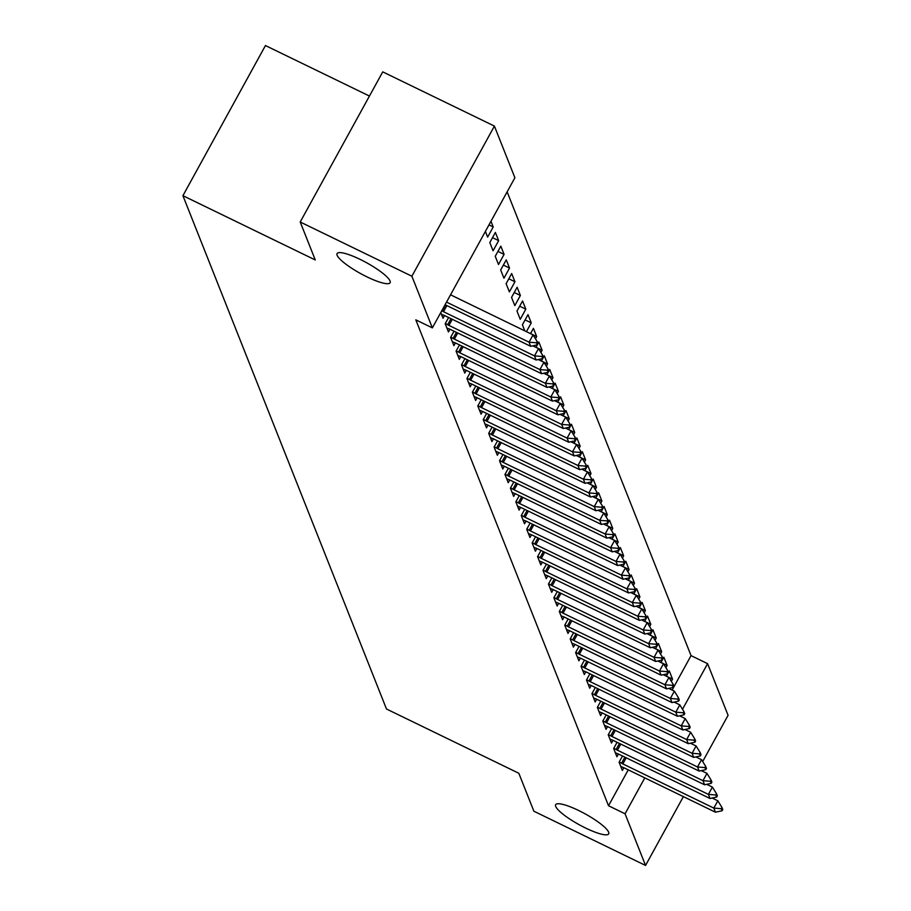 <?xml version="1.0" encoding="UTF-8"?>
<svg xmlns="http://www.w3.org/2000/svg" width="911" height="911" viewBox="0 0 911 911"><rect width="100%" height="100%" fill="white"/><g stroke="black" fill="none" stroke-linecap="round" stroke-linejoin="round"><path stroke-width="1.37" d="M578.679 810.517A30.279 6.195 28.8 0 1 608.685 833.872A30.279 6.195 28.8 0 1 585.636 828.053A30.279 6.195 28.8 0 1 555.63 804.709A30.279 6.195 28.8 0 1 578.679 810.517M360.118 259.384A30.279 6.195 28.8 0 1 390.124 282.74A30.279 6.195 28.8 0 1 367.076 276.921A30.279 6.195 28.8 0 1 337.07 253.577A30.279 6.195 28.8 0 1 360.118 259.384M672.113 690.071L691.05 655.624L507.142 191.868M691.05 655.624L707.596 663.663L728.083 715.317L702.677 761.528M369.445 96.054L265.454 45.55L182.917 195.683L386.48 708.997L518.826 773.268L533.88 811.223L645.546 865.45L625.06 813.785L644.794 777.892M182.917 195.683L315.263 259.954L300.209 221.999L382.745 71.867L494.411 126.094L514.897 177.747L432.361 327.88L411.874 276.227L494.411 126.094M660.965 662.468L667.114 665.451L663.846 657.23L662.992 658.79L662.172 656.74L661.511 657.958L662.32 660.008L660.942 662.513M667.114 665.451L665.895 667.649M617.077 742.294L613.661 748.523L616.918 756.745L618.41 754.023M650.101 635.058L656.239 638.042L652.982 629.82L652.117 631.38L651.308 629.33L650.636 630.549L651.456 632.598L652.117 631.391M651.445 632.598L650.067 635.115M656.239 638.042L655.032 640.251M606.214 714.896L602.786 721.113L606.054 729.335L607.546 726.614M639.226 607.648L645.375 610.632L642.107 602.41L641.253 603.982L640.433 601.92L639.773 603.139L640.581 605.2L639.203 607.705M645.375 610.632L644.157 612.841M595.338 687.486L591.922 693.715L595.179 701.937L596.682 699.215M628.362 580.25L634.5 583.234L631.243 575.012L630.378 576.572M528.403 533.55L530.862 534.518A4.726 0.968 -151.2 0 1 532.092 535.064L623.078 579.248L629.717 577.79L630.389 576.572L629.569 574.522L628.897 575.741L629.717 577.79L628.339 580.296M634.5 583.234L633.293 585.431M584.475 660.076L581.047 666.305L584.315 674.527L585.807 671.806M617.499 552.84L623.636 555.824L620.38 547.602L619.514 549.162L618.706 547.112L618.034 548.331L618.842 550.381L619.514 549.174M618.842 550.392L617.464 552.897M623.636 555.824L622.418 558.033M573.6 632.678L570.184 638.896L573.44 647.117L574.943 644.396M606.624 525.431L612.761 528.414L609.505 520.192L608.65 521.764L607.831 519.703L607.159 520.921L607.979 522.982L606.601 525.488M612.761 528.414L611.554 530.623M562.736 605.268L559.32 611.497L562.577 619.719L564.068 616.998M595.76 498.032L601.898 501.016L598.641 492.794L597.775 494.354L596.967 492.304L596.295 493.523L597.115 495.573L595.726 498.078M601.898 501.016L600.679 503.214M551.872 577.859L548.445 584.088L551.713 592.309L553.205 589.588M584.885 470.623L591.034 473.606L587.766 465.384L586.912 466.944L586.092 464.895L585.431 466.113L586.24 468.163L586.912 466.956M586.24 468.174L584.862 470.68M591.034 473.606L589.816 475.815M540.997 550.46L537.581 556.678L540.838 564.9L542.33 562.178M574.021 443.213L580.159 446.196L576.902 437.975L576.037 439.546L575.228 437.485L574.556 438.703L575.376 440.765L573.987 443.27M580.159 446.196L578.952 448.406M530.134 523.051L526.706 529.28L529.974 537.501L531.466 534.78M563.146 415.815L569.295 418.798L566.027 410.576L565.173 412.136L564.353 410.087L563.693 411.305L564.501 413.355L563.123 415.86M569.295 418.798L568.077 420.996M519.259 495.641L515.842 501.87L519.099 510.092L520.602 507.37M552.282 388.405L558.42 391.388L555.163 383.167L554.309 384.727L553.489 382.677L552.818 383.895L553.637 385.945L554.309 384.738M553.637 385.957L552.26 388.462M558.42 391.388L557.213 393.598M508.395 468.243L504.967 474.46L508.236 482.682L509.727 479.96M541.419 360.995L547.557 363.979L544.3 355.757L543.434 357.328L542.626 355.267L541.954 356.486L542.762 358.547L541.385 361.052M547.557 363.979L546.338 366.188M497.531 440.833L494.104 447.062L497.36 455.284L498.864 452.562M530.544 333.597L536.681 336.58L533.425 328.359L530.521 333.642M536.681 336.58L535.474 338.778M486.656 413.423L483.24 419.652L486.497 427.874L487.989 425.152M522.561 300.949L516.981 311.095L520.238 319.317L525.818 309.171L522.561 300.949M475.793 386.025L472.365 392.242L475.633 400.464L477.125 397.743M511.686 273.539L506.117 283.685L509.374 291.907L514.954 281.761L511.686 273.539M464.917 358.615L461.501 364.844L464.758 373.066L466.25 370.344M500.822 246.141L495.242 256.287L498.499 264.509L504.079 254.363L500.822 246.141M454.054 331.205L450.626 337.434L453.894 345.656L455.386 342.935M490.961 221.282L493.215 226.953L487.636 237.099L485.392 231.428M440.776 312.575L443.019 318.246L444.522 315.525M432.361 327.88L415.815 319.852L608.514 805.757L628.26 769.852M448.622 317.506L445.194 323.735L448.451 331.957L449.954 329.235M495.39 232.43L489.811 242.577L493.067 250.798L498.647 240.652L495.39 232.43M459.486 344.916L456.069 351.134L459.326 359.355L460.818 356.634M506.254 259.84L500.674 269.986L503.942 278.208L509.511 268.062L506.254 259.84M470.349 372.314L466.933 378.543L470.19 386.765L471.693 384.043M517.129 287.25L511.549 297.396L514.806 305.618L520.386 295.471L517.129 287.25M481.224 399.724L477.797 405.953L481.065 414.175L482.557 411.453M525.112 319.886L531.25 322.87L527.993 314.648L522.413 324.794L524.827 330.887M531.25 322.87L526.421 331.661M492.088 427.134L488.672 433.351L491.929 441.573L493.42 438.851M535.975 347.296L542.125 350.279L538.856 342.058L538.002 343.618L537.183 341.568L536.522 342.787L537.331 344.836L538.002 343.629M537.331 344.848L535.953 347.353M542.125 350.279L540.906 352.489M502.963 454.532L499.535 460.761L502.804 468.983L504.295 466.261M546.851 374.706L552.988 377.689L549.732 369.467L548.866 371.028L548.058 368.978L547.386 370.196L548.206 372.246L546.816 374.751M552.988 377.689L551.781 379.887M513.827 481.942L510.411 488.171L513.667 496.393L515.159 493.671M557.714 402.104L563.863 405.088L560.595 396.866L559.741 398.437L558.921 396.376L558.249 397.595L559.069 399.656L557.691 402.161M563.863 405.088L562.645 407.297M524.702 509.351L521.274 515.569L524.531 523.791L526.034 521.069M568.589 429.514L574.727 432.497L571.47 424.275L570.605 425.836L569.796 423.786L569.124 425.004L569.933 427.054L570.605 425.847M569.933 427.065L568.555 429.571M574.727 432.497L573.509 434.706M535.566 536.75L532.149 542.979L535.406 551.201L536.898 548.479M579.453 456.923L585.591 459.907L582.334 451.685L581.48 453.245L580.66 451.196L579.988 452.414L580.808 454.464L579.43 456.969M585.591 459.907L584.384 462.105M546.429 564.16L543.013 570.388L546.27 578.61L547.773 575.889M590.328 484.322L596.466 487.305L593.198 479.084L592.344 480.655L591.535 478.594L590.863 479.812L591.672 481.873L590.294 484.379M596.466 487.305L595.247 489.514M557.304 591.569L553.877 597.787L557.145 606.009L558.637 603.287M601.192 511.731L607.33 514.715L604.073 506.493L603.207 508.053L602.399 506.004L601.727 507.222L602.547 509.272L603.219 508.065M602.535 509.283L601.169 511.788M607.33 514.715L606.122 516.924M568.168 618.968L564.752 625.197L568.009 633.418L569.5 630.697M612.055 539.141L618.205 542.125L614.936 533.903L614.082 535.463L613.262 533.413L612.602 534.632L613.41 536.681L612.033 539.187M618.205 542.125L616.986 544.322M579.043 646.377L575.615 652.606L578.884 660.828L580.375 658.106M622.93 566.54L629.068 569.523L625.811 561.301L624.946 562.873L624.137 560.812L623.466 562.03L624.286 564.091L622.896 566.596M629.068 569.523L627.861 571.732M589.907 673.787L586.49 680.005L589.747 688.226L591.239 685.505M633.794 593.949L639.932 596.933L636.675 588.711L635.821 590.271L635.001 588.221L634.329 589.44L635.149 591.49L633.771 594.006M639.932 596.933L638.725 599.142M600.782 701.185L597.354 707.414L600.611 715.636L602.114 712.914M644.669 621.359L650.807 624.342L647.55 616.121L646.685 617.681L645.876 615.631L645.204 616.849L646.013 618.899L644.635 621.404M650.807 624.342L649.589 626.54M611.645 728.595L608.229 734.824L611.486 743.046L612.978 740.324M655.533 648.757L661.671 651.741L658.414 643.519L657.56 645.09L656.74 643.029L656.068 644.248L656.888 646.309L655.51 648.814M661.671 651.741L660.464 653.95M622.509 756.005L619.093 762.222L622.35 770.444L623.853 767.722M666.397 676.167L672.546 679.15L669.278 670.929L668.423 672.489L667.604 670.439L666.943 671.658L667.752 673.707L666.374 676.224M672.546 679.15L671.327 681.36M682.51 709.282L707.596 663.663M683.387 796.624L645.546 865.45M300.209 221.999L411.874 276.227M608.514 805.757L625.06 813.785M488.979 224.892L493.215 226.953M492.509 237.669L498.647 240.652M497.941 251.379L504.079 254.363M503.373 265.078L509.511 268.062M508.805 278.777L514.954 281.761M514.248 292.488L520.386 295.471M519.68 306.187L525.818 309.171M537.331 344.836L530.692 346.305L445.092 304.73M446.527 302.11L529.063 342.194L533.072 334.884L537.183 341.568M450.546 294.811L533.072 334.884M530.692 346.305L529.063 342.194L536.522 342.787M543.434 357.328L542.762 358.547L536.124 360.004L445.137 315.821A4.726 0.968 -151.2 0 0 443.908 315.274L441.459 314.295M441.767 310.776L442.234 311.038A4.726 0.968 -151.2 0 0 443.509 311.71L534.495 355.894L538.515 348.594L542.626 355.267M532.833 345.827L538.515 348.594M536.124 360.004L534.495 355.894L541.954 356.486M548.866 371.028L548.206 372.246L541.555 373.704L450.569 329.52A4.726 0.968 -151.2 0 0 449.351 328.973L446.891 328.006M445.365 323.428L447.665 324.737A4.726 0.968 -151.2 0 0 448.941 325.409L539.927 369.593L543.947 362.293L548.058 368.978M538.264 359.538L543.947 362.293M541.555 373.704L539.927 369.593L547.386 370.196M553.637 385.945L546.999 387.414L456.012 343.219A4.726 0.968 -151.2 0 0 454.783 342.684L452.323 341.705M450.797 337.138L453.097 338.436A4.726 0.968 -151.2 0 0 454.373 339.108L545.359 383.303L549.379 375.992L553.489 382.677M543.696 373.237L549.379 375.992M546.999 387.414L545.359 383.303L552.818 383.895M559.741 398.437L559.069 399.656L552.43 401.113L461.444 356.93A4.726 0.968 -151.2 0 0 460.214 356.383L457.755 355.404M456.229 350.837L458.529 352.147A4.726 0.968 -151.2 0 0 459.816 352.819L550.802 397.002L554.81 389.703L558.921 396.376M549.128 386.936L554.81 389.703M552.43 401.113L550.802 397.002L558.249 397.595M565.173 412.136L564.501 413.355L557.862 414.812L466.876 370.629A4.726 0.968 -151.2 0 0 465.646 370.082L463.198 369.114M461.661 364.537L463.972 365.846A4.726 0.968 -151.2 0 0 465.248 366.518L556.234 410.702L560.242 403.402L564.353 410.087M554.571 400.646L560.242 403.402M557.862 414.812L556.234 410.702L563.693 411.305M569.933 427.054L563.294 428.523L472.308 384.328A4.726 0.968 -151.2 0 0 471.078 383.793L468.63 382.814M467.092 378.247L469.404 379.545A4.726 0.968 -151.2 0 0 470.68 380.217L561.666 424.412L565.685 417.101L569.796 423.786M560.003 414.346L565.685 417.101M563.294 428.523L561.666 424.412L569.124 425.004M576.037 439.546L575.376 440.765L568.726 442.222L477.74 398.039A4.726 0.968 -151.2 0 0 476.521 397.492L474.062 396.513M472.536 391.946L474.836 393.256A4.726 0.968 -151.2 0 0 476.111 393.928L567.097 438.111L571.117 430.812L575.228 437.485M565.435 428.045L571.117 430.812M568.726 442.222L567.097 438.111L574.556 438.703M581.48 453.245L580.808 454.464L574.169 455.921L483.183 411.738A4.726 0.968 -151.2 0 0 481.953 411.191L479.493 410.223M477.968 405.646L480.268 406.955A4.726 0.968 -151.2 0 0 481.543 407.627L572.529 451.81L576.549 444.511L580.66 451.196M570.867 441.755L576.549 444.511M574.169 455.921L572.529 451.81L579.988 452.414M586.24 468.163L579.601 469.632L488.615 425.437A4.726 0.968 -151.2 0 0 487.385 424.902L484.925 423.922M483.399 419.356L485.7 420.654A4.726 0.968 -151.2 0 0 486.986 421.326L577.973 465.521L581.981 458.21L586.092 464.895M576.299 455.454L581.981 458.21M579.601 469.632L577.973 465.521L585.431 466.113M592.344 480.655L591.672 481.873L585.033 483.331L494.047 439.148A4.726 0.968 -151.2 0 0 492.817 438.601L490.369 437.622M488.831 433.055L491.143 434.365A4.726 0.968 -151.2 0 0 492.418 435.037L583.404 479.22L587.424 471.921L591.535 478.594M581.742 469.154L587.424 471.921M585.033 483.331L583.404 479.22L590.863 479.812M597.775 494.354L597.115 495.573L590.465 497.03L499.479 452.847A4.726 0.968 -151.2 0 0 498.249 452.3L495.8 451.332M494.274 446.754L496.575 448.064A4.726 0.968 -151.2 0 0 497.85 448.736L588.836 492.919L592.856 485.62L596.967 492.304M587.174 482.864L592.856 485.62M590.465 497.03L588.836 492.919L596.295 493.523M602.547 509.272L595.896 510.741L504.91 466.546A4.726 0.968 -151.2 0 0 503.692 466.011L501.232 465.031M499.706 460.465L502.007 461.763A4.726 0.968 -151.2 0 0 503.282 462.435L594.268 506.63L598.288 499.319L602.399 506.004M592.605 496.563L598.288 499.319M595.896 510.741L594.268 506.63L601.727 507.222M608.65 521.764L607.979 522.982L601.34 524.44L510.354 480.256A4.726 0.968 -151.2 0 0 509.124 479.71L506.664 478.73M505.138 474.164L507.438 475.474A4.726 0.968 -151.2 0 0 508.714 476.146L599.711 520.329L603.72 513.03L607.831 519.703M598.037 510.262L603.72 513.03M601.34 524.44L599.711 520.329L607.159 520.921M614.082 535.463L613.41 536.681L606.772 538.139L515.785 493.956A4.726 0.968 -151.2 0 0 514.556 493.409L512.096 492.441M510.57 487.863L512.87 489.173A4.726 0.968 -151.2 0 0 514.157 489.845L605.143 534.028L609.152 526.729L613.262 533.413M603.481 523.973L609.152 526.729M606.772 538.139L605.143 534.028L612.602 534.632M618.842 550.381L612.203 551.85L521.217 507.655A4.726 0.968 -151.2 0 0 519.987 507.12L517.539 506.14M516.002 501.574L518.313 502.872A4.726 0.968 -151.2 0 0 519.589 503.544L610.575 547.739L614.595 540.428L618.706 547.112M608.912 537.672L614.595 540.428M612.203 551.85L610.575 547.739L618.034 548.331M624.946 562.873L624.286 564.091L617.635 565.549L526.649 521.365A4.726 0.968 -151.2 0 0 525.419 520.819L522.971 519.839M521.445 515.273L523.745 516.583A4.726 0.968 -151.2 0 0 525.021 517.254L616.007 561.438L620.027 554.139L624.137 560.812M614.344 551.371L620.027 554.139M617.635 565.549L616.007 561.438L623.466 562.03M526.877 528.972L529.177 530.282A4.726 0.968 -151.2 0 0 530.453 530.954L621.439 575.137L625.458 567.838L629.569 574.522M619.776 565.082L625.458 567.838M623.078 579.248L621.439 575.137L628.897 575.741M635.821 590.282L635.149 591.49L628.51 592.959L537.524 548.764A4.726 0.968 -151.2 0 0 536.294 548.228L533.835 547.249M532.309 542.683L534.609 543.981A4.726 0.968 -151.2 0 0 535.896 544.653L626.882 588.848L630.89 581.537L635.001 588.221M625.208 578.781L630.89 581.537M628.51 592.959L626.882 588.848L634.329 589.44M641.253 603.982L640.581 605.2L633.942 606.658L542.956 562.474A4.726 0.968 -151.2 0 0 541.726 561.928L539.278 560.948M537.741 556.382L540.041 557.691A4.726 0.968 -151.2 0 0 541.328 558.363L632.314 602.547L636.322 595.247L640.433 601.92M630.651 592.48L636.322 595.247M633.942 606.658L632.314 602.547L639.773 603.139M646.685 617.681L646.013 618.899L639.374 620.357L548.388 576.173A4.726 0.968 -151.2 0 0 547.158 575.627L544.71 574.659M543.172 570.081L545.484 571.391A4.726 0.968 -151.2 0 0 546.759 572.062L637.746 616.246L641.765 608.947L645.876 615.631M636.083 606.191L641.765 608.947M639.374 620.357L637.746 616.246L645.204 616.849M651.456 632.598L644.806 634.067L553.82 589.872A4.726 0.968 -151.2 0 0 552.601 589.337L550.142 588.358M548.616 583.792L550.916 585.09A4.726 0.968 -151.2 0 0 552.191 585.762L643.177 629.957L647.197 622.646L651.308 629.33M641.515 619.89L647.197 622.646M644.806 634.067L643.177 629.957L650.636 630.549M657.56 645.09L656.888 646.309L650.249 647.767L559.263 603.583A4.726 0.968 -151.2 0 0 558.033 603.036L555.573 602.057M554.047 597.491L556.348 598.8A4.726 0.968 -151.2 0 0 557.623 599.472L648.609 643.656L652.629 636.356L656.74 643.029M646.947 633.589L652.629 636.356M650.249 647.767L648.609 643.656L656.068 644.248M662.992 658.79L662.32 660.008L655.681 661.466L564.695 617.282A4.726 0.968 -151.2 0 0 563.465 616.736L561.005 615.768M559.479 611.19L561.78 612.499A4.726 0.968 -151.2 0 0 563.066 613.171L654.052 657.355L658.061 650.055L662.172 656.74M652.378 647.3L658.061 650.055M655.681 661.466L654.052 657.355L661.511 657.958M668.423 672.5L667.752 673.707L661.113 675.176L570.127 630.981A4.726 0.968 -151.2 0 0 568.897 630.446L566.448 629.467M564.911 624.9L567.223 626.199A4.726 0.968 -151.2 0 0 568.498 626.87L659.484 671.065L663.493 663.755L667.604 670.439M657.822 660.999L663.493 663.755M661.113 675.176L659.484 671.065L666.943 671.658M673.195 687.418L673.855 686.199L673.047 684.138L672.375 685.357L673.195 687.418L666.545 688.875L575.558 644.692A4.726 0.968 -151.2 0 0 574.329 644.145L571.88 643.166M570.354 638.6L572.655 639.909A4.726 0.968 -151.2 0 0 573.93 640.581L664.916 684.765L668.936 677.465L673.047 684.138M663.254 674.698L668.936 677.465M666.545 688.875L664.916 684.765L672.375 685.357M678.627 701.117L679.287 699.899L678.479 697.849L677.807 699.067L678.627 701.117L671.976 702.575L580.99 658.391A4.726 0.968 -151.2 0 0 579.772 657.844L577.312 656.877M575.786 652.299L578.086 653.608A4.726 0.968 -151.2 0 0 579.362 654.28L670.348 698.464L674.368 691.164L678.479 697.849M668.685 688.409L674.368 691.164M671.976 702.575L670.348 698.464L677.807 699.067M684.059 714.816L684.73 713.609L683.91 711.548L683.239 712.766L684.059 714.816L677.42 716.285L586.433 672.09A4.726 0.968 -151.2 0 0 585.204 671.555L582.744 670.576M581.218 666.009L583.518 667.308A4.726 0.968 -151.2 0 0 584.794 667.979L675.791 712.174L679.8 704.863L683.91 711.548M674.117 702.108L679.8 704.863M677.42 716.285L675.791 712.174L683.239 712.766M689.49 728.527L690.162 727.308L689.342 725.247L688.682 726.466L689.49 728.527L682.851 729.984L591.865 685.801A4.726 0.968 -151.2 0 0 590.635 685.254L588.176 684.275M586.65 679.708L588.95 681.018A4.726 0.968 -151.2 0 0 590.237 681.69L681.223 725.873L685.231 718.574L689.342 725.247M679.549 715.807L685.231 718.574M682.851 729.984L681.223 725.873L688.682 726.466M694.922 742.226L695.594 741.007L694.786 738.958L694.114 740.176L694.922 742.226L688.283 743.683L597.297 699.5A4.726 0.968 -151.2 0 0 596.067 698.953L593.619 697.985M592.082 693.408L594.393 694.717A4.726 0.968 -151.2 0 0 595.669 695.389L686.655 739.573L690.675 732.273L694.786 738.958M684.992 729.517L690.675 732.273M688.283 743.683L686.655 739.573L694.114 740.176M700.365 755.925L701.026 754.718L700.217 752.657L699.546 753.875L700.365 755.925L693.715 757.394L602.729 713.199A4.726 0.968 -151.2 0 0 601.499 712.664L599.051 711.685M597.525 707.118L599.825 708.416A4.726 0.968 -151.2 0 0 601.101 709.088L692.087 753.283L696.106 745.972L700.217 752.657M690.424 743.217L696.106 745.972M693.715 757.394L692.087 753.283L699.546 753.875M705.797 769.636L706.469 768.417L705.649 766.356L704.977 767.574L705.797 769.636L699.158 771.093L608.161 726.91A4.726 0.968 -151.2 0 0 606.942 726.363L604.483 725.384M602.957 720.817L605.257 722.127A4.726 0.968 -151.2 0 0 606.532 722.799L697.519 766.982L701.538 759.683L705.649 766.356M695.856 756.916L701.538 759.683M699.158 771.093L697.519 766.982L704.977 767.574M711.229 783.335L711.901 782.116L711.081 780.067L710.409 781.285L711.229 783.335L704.59 784.792L613.604 740.609A4.726 0.968 -151.2 0 0 612.374 740.062L609.914 739.094M608.389 734.517L610.689 735.826A4.726 0.968 -151.2 0 0 611.976 736.498L702.962 780.681L706.97 773.382L711.081 780.067M701.288 770.626L706.97 773.382M704.59 784.792L702.962 780.681L710.409 781.285M716.661 797.034L717.333 795.827L716.513 793.766L715.852 794.984L716.661 797.034L710.022 798.503L619.036 754.308A4.726 0.968 -151.2 0 0 617.806 753.773L615.358 752.793M613.82 748.227L616.121 749.525A4.726 0.968 -151.2 0 0 617.407 750.197L708.394 794.392L712.402 787.081L716.513 793.766M706.731 784.325L712.402 787.081M710.022 798.503L708.394 794.392L715.852 794.984M722.093 810.744L722.765 809.526L721.956 807.465L721.284 808.683L722.093 810.744L715.454 812.202L624.468 768.019A4.726 0.968 -151.2 0 0 623.238 767.472L620.79 766.493M619.252 761.926L621.564 763.236A4.726 0.968 -151.2 0 0 622.839 763.908L713.825 808.091L717.845 800.792L721.956 807.465M712.163 798.025L717.845 800.792M715.454 812.202L713.825 808.091L721.284 808.683M443.509 311.71L446.868 305.595M442.234 311.038L445.57 304.957M448.941 325.409L452.3 319.294M447.665 324.737L451.002 318.668M454.373 339.108L457.732 333.005M453.097 338.436L456.434 332.367M459.816 352.819L463.175 346.704M458.529 352.147L461.866 346.066M465.248 366.518L468.607 360.403M463.972 365.846L467.309 359.777M470.68 380.217L474.039 374.114M469.404 379.545L472.741 373.476M476.111 393.928L479.471 387.813M474.836 393.256L478.173 387.175M481.543 407.627L484.914 401.512M480.268 406.955L483.604 400.886M486.986 421.326L490.346 415.222M485.7 420.654L489.036 414.585M492.418 435.037L495.778 428.922M491.143 434.365L494.479 428.284M497.85 448.736L501.209 442.621M496.575 448.064L499.911 441.994M503.282 462.435L506.641 456.331M502.007 461.763L505.343 455.694M508.714 476.146L512.084 470.03M507.438 475.474L510.775 469.393M514.157 489.845L517.516 483.73M512.87 489.173L516.218 483.103M519.589 503.544L522.948 497.44M518.313 502.872L521.65 496.802M525.021 517.254L528.38 511.139M523.745 516.583L527.082 510.502M530.453 530.954L533.812 524.838M529.177 530.282L532.514 524.212M535.896 544.653L539.255 538.549M534.609 543.981L537.945 537.911M541.328 558.363L544.687 552.248M540.041 557.691L543.389 551.61M546.759 572.062L550.119 565.947M545.484 571.391L548.821 565.321M552.191 585.762L555.551 579.658M550.916 585.09L554.252 579.02M557.623 599.472L560.994 593.357M556.348 598.8L559.684 592.719M563.066 613.171L566.426 607.056M561.78 612.499L565.116 606.43M568.498 626.87L571.857 620.767M567.223 626.199L570.559 620.129M573.93 640.581L577.289 634.466M572.655 639.909L575.991 633.828M579.362 654.28L582.721 648.165M578.086 653.608L581.423 647.539M584.794 667.979L588.164 661.876M583.518 667.308L586.855 661.238M590.237 681.69L593.596 675.575M588.95 681.018L592.287 674.937M595.669 695.389L599.028 689.274M594.393 694.717L597.73 688.648M601.101 709.088L604.46 702.985M599.825 708.416L603.162 702.347M606.532 722.799L609.892 716.684M605.257 722.127L608.594 716.046M611.976 736.498L615.335 730.383M610.689 735.826L614.025 729.757M617.407 750.197L620.767 744.093M616.121 749.525L619.469 743.456M622.839 763.908L626.199 757.793M621.564 763.236L624.9 757.155"/></g></svg>
